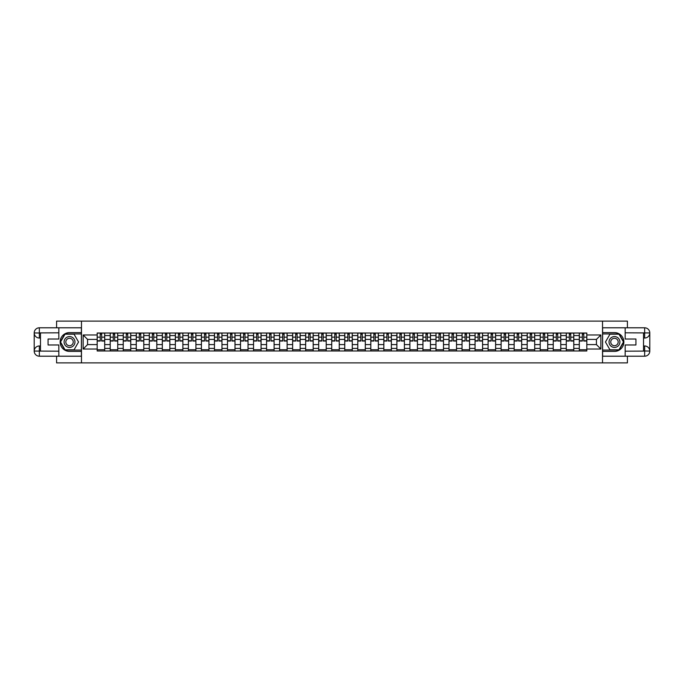 <?xml version="1.0" encoding="UTF-8"?>
<svg xmlns="http://www.w3.org/2000/svg" width="684" height="684" viewBox="0 0 684 684"><rect width="100%" height="100%" fill="white"/><g stroke="black" fill="none" stroke-linecap="round" stroke-linejoin="round"><path stroke-width="1.03" d="M56.584 356.202L56.584 362.879L627.416 362.879L627.416 356.202M627.416 327.798L627.416 321.121L56.584 321.121L56.584 327.798M110.21 350.978L110.21 335.57L104.695 335.57L104.695 350.978M104.695 335.57L104.695 333.022M110.21 335.57L110.21 333.022M117.725 333.022L117.725 350.978M123.24 350.978L123.24 333.022M130.755 333.022L130.755 350.978M136.27 350.978L136.27 333.022M143.785 333.022L143.785 350.978M149.3 350.978L149.3 333.022M156.816 333.022L156.816 350.978M162.33 350.978L162.33 333.022M169.846 333.022L169.846 350.978M175.361 350.978L175.361 333.022M182.876 333.022L182.876 350.978M188.391 350.978L188.391 333.022M195.906 333.022L195.906 350.978M201.421 350.978L201.421 333.022M208.936 333.022L208.936 350.978M214.451 350.978L214.451 333.022M221.967 333.022L221.967 350.978M227.481 350.978L227.481 333.022M234.997 333.022L234.997 350.978M240.512 350.978L240.512 333.022M248.027 333.022L248.027 350.978M253.542 350.978L253.542 333.022M261.066 333.022L261.066 350.978M266.572 350.978L266.572 333.022M274.096 333.022L274.096 350.978M279.602 350.978L279.602 333.022M287.126 333.022L287.126 350.978M292.632 350.978L292.632 333.022M300.156 333.022L300.156 350.978M305.662 350.978L305.662 333.022M313.187 333.022L313.187 350.978M318.693 350.978L318.693 333.022M326.217 333.022L326.217 350.978M331.723 350.978L331.723 333.022M339.247 333.022L339.247 350.978M344.753 350.978L344.753 333.022M352.277 333.022L352.277 350.978M357.783 350.978L357.783 333.022M365.307 333.022L365.307 350.978M370.813 350.978L370.813 333.022M378.337 333.022L378.337 350.978M383.844 350.978L383.844 333.022M391.368 333.022L391.368 350.978M396.874 350.978L396.874 333.022M404.398 333.022L404.398 350.978M409.904 350.978L409.904 333.022M417.428 333.022L417.428 350.978M422.934 350.978L422.934 333.022M430.458 333.022L430.458 350.978M435.973 350.978L435.973 333.022M443.489 333.022L443.489 350.978M449.003 350.978L449.003 333.022M456.519 333.022L456.519 350.978M462.033 350.978L462.033 333.022M469.549 333.022L469.549 350.978M475.064 350.978L475.064 333.022M482.579 333.022L482.579 350.978M488.094 350.978L488.094 333.022M495.609 333.022L495.609 350.978M501.124 350.978L501.124 333.022M508.639 333.022L508.639 350.978M514.154 350.978L514.154 333.022M521.67 333.022L521.67 350.978M527.184 350.978L527.184 333.022M534.7 333.022L534.7 350.978M540.215 350.978L540.215 333.022M547.73 333.022L547.73 350.978M553.245 350.978L553.245 333.022M560.76 333.022L560.76 350.978M566.275 350.978L566.275 333.022M573.79 333.022L573.79 350.978M579.305 350.978L579.305 333.022M579.305 344.591L573.79 344.591M566.275 344.591L560.76 344.591M553.245 344.591L547.73 344.591M540.215 344.591L534.7 344.591M527.184 344.591L521.67 344.591M514.154 344.591L508.639 344.591M501.124 344.591L495.609 344.591M488.094 344.591L482.579 344.591M475.064 344.591L469.549 344.591M462.033 344.591L456.519 344.591M449.003 344.591L443.489 344.591M435.973 344.591L430.458 344.591M422.934 344.591L417.428 344.591M409.904 344.591L404.398 344.591M396.874 344.591L391.368 344.591M383.844 344.591L378.337 344.591M370.813 344.591L365.307 344.591M357.783 344.591L352.277 344.591M344.753 344.591L339.247 344.591M331.723 344.591L326.217 344.591M318.693 344.591L313.187 344.591M305.662 344.591L300.156 344.591M292.632 344.591L287.126 344.591M279.602 344.591L274.096 344.591M266.572 344.591L261.066 344.591M253.542 344.591L248.027 344.591M240.512 344.591L234.997 344.591M227.481 344.591L221.967 344.591M214.451 344.591L208.936 344.591M201.421 344.591L195.906 344.591M188.391 344.591L182.876 344.591M175.361 344.591L169.846 344.591M162.33 344.591L156.816 344.591M149.3 344.591L143.785 344.591M136.27 344.591L130.755 344.591M123.24 344.591L117.725 344.591M110.21 344.591L104.695 344.591M579.305 339.409L573.79 339.409M566.275 339.409L560.76 339.409M553.245 339.409L547.73 339.409M540.215 339.409L534.7 339.409M527.184 339.409L521.67 339.409M514.154 339.409L508.639 339.409M501.124 339.409L495.609 339.409M488.094 339.409L482.579 339.409M475.064 339.409L469.549 339.409M462.033 339.409L456.519 339.409M449.003 339.409L443.489 339.409M435.973 339.409L430.458 339.409M422.934 339.409L417.428 339.409M409.904 339.409L404.398 339.409M396.874 339.409L391.368 339.409M383.844 339.409L378.337 339.409M370.813 339.409L365.307 339.409M357.783 339.409L352.277 339.409M344.753 339.409L339.247 339.409M331.723 339.409L326.217 339.409M318.693 339.409L313.187 339.409M305.662 339.409L300.156 339.409M292.632 339.409L287.126 339.409M279.602 339.409L274.096 339.409M266.572 339.409L261.066 339.409M253.542 339.409L248.027 339.409M240.512 339.409L234.997 339.409M227.481 339.409L221.967 339.409M214.451 339.409L208.936 339.409M201.421 339.409L195.906 339.409M188.391 339.409L182.876 339.409M175.361 339.409L169.846 339.409M162.33 339.409L156.816 339.409M149.3 339.409L143.785 339.409M136.27 339.409L130.755 339.409M123.24 339.409L117.725 339.409M110.21 339.409L104.695 339.409M87.578 344.591L97.179 344.591L97.179 339.409L87.578 339.409L87.578 344.591L83.149 349.02L83.149 334.98L97.179 334.98L97.179 339.409M586.821 339.409L586.821 344.591L596.422 344.591L596.422 339.409L586.821 339.409L586.821 333.022L97.179 333.022L97.179 334.98M586.821 334.98L600.851 334.98L600.851 349.02L586.821 349.02L586.821 344.591M97.179 344.591L97.179 350.978L586.821 350.978L586.821 349.02M97.179 349.02L83.149 349.02M602.527 362.879L602.527 321.121M81.473 362.879L81.473 321.121M104.695 349.729L97.179 349.729M100.232 334.271L101.651 334.271M117.725 349.729L110.21 349.729M113.262 334.271L114.681 334.271M130.755 349.729L123.24 349.729M126.292 334.271L127.711 334.271M143.785 349.729L136.27 349.729M139.322 334.271L140.742 334.271M156.816 349.729L149.3 349.729M152.352 334.271L153.772 334.271M169.846 349.729L162.33 349.729M165.383 334.271L166.802 334.271M182.876 349.729L175.361 349.729M178.413 334.271L179.832 334.271M195.906 349.729L188.391 349.729M191.443 334.271L192.862 334.271M208.936 349.729L201.421 349.729M204.473 334.271L205.893 334.271M221.967 349.729L214.451 349.729M217.503 334.271L218.923 334.271M234.997 349.729L227.481 349.729M230.534 334.271L231.953 334.271M248.027 349.729L240.512 349.729M243.564 334.271L244.983 334.271M261.066 349.729L253.542 349.729M256.594 334.271L258.013 334.271M274.096 349.729L266.572 349.729M269.624 334.271L271.044 334.271M287.126 349.729L279.602 349.729M282.654 334.271L284.074 334.271M300.156 349.729L292.632 349.729M295.685 334.271L297.104 334.271M313.187 349.729L305.662 349.729M308.715 334.271L310.134 334.271M326.217 349.729L318.693 349.729M321.745 334.271L323.164 334.271M339.247 349.729L331.723 349.729M334.775 334.271L336.195 334.271M352.277 349.729L344.753 349.729M347.805 334.271L349.225 334.271M365.307 349.729L357.783 349.729M360.836 334.271L362.255 334.271M378.337 349.729L370.813 349.729M373.866 334.271L375.285 334.271M391.368 349.729L383.844 349.729M386.896 334.271L388.315 334.271M404.398 349.729L396.874 349.729M399.926 334.271L401.346 334.271M417.428 349.729L409.904 349.729M412.956 334.271L414.376 334.271M430.458 349.729L422.934 349.729M425.987 334.271L427.406 334.271M443.489 349.729L435.973 349.729M439.017 334.271L440.436 334.271M456.519 349.729L449.003 349.729M452.047 334.271L453.466 334.271M469.549 349.729L462.033 349.729M465.077 334.271L466.497 334.271M482.579 349.729L475.064 349.729M478.107 334.271L479.527 334.271M495.609 349.729L488.094 349.729M491.138 334.271L492.557 334.271M508.639 349.729L501.124 349.729M504.168 334.271L505.587 334.271M521.67 349.729L514.154 349.729M517.198 334.271L518.617 334.271M534.7 349.729L527.184 349.729M530.228 334.271L531.648 334.271M547.73 349.729L540.215 349.729M543.258 334.271L544.678 334.271M560.76 349.729L553.245 349.729M556.289 334.271L557.708 334.271M573.79 349.729L566.275 349.729M569.319 334.271L570.738 334.271M586.821 349.729L579.305 349.729M582.349 334.271L583.768 334.271M83.149 334.98L87.578 339.409M596.422 344.591L600.851 349.02M596.422 339.409L600.851 334.98M101.651 341.042L101.651 333.108L104.652 333.108L104.652 341.042L101.651 341.042M100.232 334.194L101.651 334.194M102.856 333.108L97.222 333.108L97.222 341.042L100.232 341.042L100.232 333.108L99.018 333.108M114.681 341.042L114.681 333.108L117.682 333.108L117.682 341.042L114.681 341.042M113.262 334.194L114.681 334.194M115.887 333.108L110.252 333.108L110.252 341.042L113.262 341.042L113.262 333.108L112.048 333.108M127.711 341.042L127.711 333.108L130.712 333.108L130.712 341.042L127.711 341.042M126.292 334.194L127.711 334.194M128.917 333.108L123.282 333.108L123.282 341.042L126.292 341.042L126.292 333.108L125.078 333.108M40.467 338.033L39.339 338.033A5.139 5.139 0 0 1 34.2 332.937A5.139 5.139 0 0 1 39.339 327.798L81.396 327.798L81.396 332.604L69.529 332.604A9.396 9.396 0 0 0 60.132 342A9.396 9.396 0 0 0 69.529 351.396L81.396 351.396L81.396 356.202L39.339 356.202A5.139 5.139 0 0 1 34.2 351.063A5.139 5.139 0 0 1 39.339 345.967L40.467 345.967M81.396 351.396L81.396 332.604M58.841 327.798L58.841 339.033L48.068 339.033L48.068 344.967L58.841 344.967L58.841 356.202M39.339 338.033A5.139 5.139 0 0 1 34.2 332.937L39.339 333.022L39.339 338.033A5.139 5.139 0 0 1 34.2 332.937L34.2 351.063L58.841 351.191M39.339 351.191L39.339 356.202A5.139 5.139 0 0 1 34.2 351.063A5.139 5.139 0 0 1 39.339 345.967L39.339 350.978L40.467 350.978L40.467 333.022L39.339 333.022M81.396 333.937L64.877 333.937L60.226 342L64.877 350.063L81.396 350.063M643.533 345.967L644.661 345.967A5.139 5.139 0 0 1 649.8 351.063A5.139 5.139 0 0 1 644.661 356.202L602.604 356.202L602.604 351.396L614.471 351.396A9.396 9.396 0 0 0 623.868 342A9.396 9.396 0 0 0 614.471 332.604L602.604 332.604L602.604 327.798L644.661 327.798A5.139 5.139 0 0 1 649.8 332.937A5.139 5.139 0 0 1 644.661 338.033L643.533 338.033M602.604 332.604L602.604 351.396M625.159 356.202L625.159 344.967L635.932 344.967L635.932 339.033L625.159 339.033L625.159 327.798M644.661 345.967A5.139 5.139 0 0 1 649.8 351.063L644.661 350.978L644.661 345.967A5.139 5.139 0 0 1 649.8 351.063L649.8 332.937L625.159 332.809M644.661 332.809L644.661 327.798A5.139 5.139 0 0 1 649.8 332.937A5.139 5.139 0 0 1 644.661 338.033L644.661 333.022L643.533 333.022L643.533 350.978L644.661 350.978M602.604 350.063L619.123 350.063L623.774 342L619.123 333.937L602.604 333.937M64.099 342A5.429 5.429 0 0 0 69.529 347.429A5.429 5.429 0 0 0 74.958 342A5.429 5.429 0 0 0 69.529 336.571A5.429 5.429 0 0 0 64.099 342M65.818 342A3.719 3.719 0 0 0 69.529 345.719A3.719 3.719 0 0 0 73.248 342A3.719 3.719 0 0 0 69.529 338.281A3.719 3.719 0 0 0 65.818 342M74.043 334.194L78.549 342L74.043 349.806L65.023 349.806L60.517 342L65.023 334.194L74.043 334.194M609.042 342A5.429 5.429 0 0 0 614.471 347.429A5.429 5.429 0 0 0 619.901 342A5.429 5.429 0 0 0 614.471 336.571A5.429 5.429 0 0 0 609.042 342M610.752 342A3.719 3.719 0 0 0 614.471 345.719A3.719 3.719 0 0 0 618.182 342A3.719 3.719 0 0 0 614.471 338.281A3.719 3.719 0 0 0 610.752 342M618.977 334.194L623.483 342L618.977 349.806L609.957 349.806L605.451 342L609.957 334.194L618.977 334.194M140.742 341.042L140.742 333.108L143.743 333.108L143.743 341.042L140.742 341.042M139.322 334.194L140.742 334.194M141.947 333.108L136.313 333.108L136.313 341.042L139.322 341.042L139.322 333.108L138.108 333.108M153.772 341.042L153.772 333.108L156.773 333.108L156.773 341.042L153.772 341.042M152.352 334.194L153.772 334.194M154.977 333.108L149.343 333.108L149.343 341.042L152.352 341.042L152.352 333.108L151.138 333.108M166.802 341.042L166.802 333.108L169.812 333.108L169.812 341.042L166.802 341.042M165.383 334.194L166.802 334.194M168.007 333.108L162.373 333.108L162.373 341.042L165.383 341.042L165.383 333.108L164.169 333.108M179.832 341.042L179.832 333.108L182.842 333.108L182.842 341.042L179.832 341.042M178.413 334.194L179.832 334.194M181.038 333.108L175.403 333.108L175.403 341.042L178.413 341.042L178.413 333.108L177.199 333.108M192.862 341.042L192.862 333.108L195.872 333.108L195.872 341.042L192.862 341.042M191.443 334.194L192.862 334.194M194.076 333.108L188.433 333.108L188.433 341.042L191.443 341.042L191.443 333.108L190.229 333.108M205.893 341.042L205.893 333.108L208.902 333.108L208.902 341.042L205.893 341.042M204.473 334.194L205.893 334.194M207.107 333.108L201.464 333.108L201.464 341.042L204.473 341.042L204.473 333.108L203.259 333.108M218.923 341.042L218.923 333.108L221.932 333.108L221.932 341.042L218.923 341.042M217.503 334.194L218.923 334.194M220.137 333.108L214.494 333.108L214.494 341.042L217.503 341.042L217.503 333.108L216.289 333.108M231.953 341.042L231.953 333.108L234.963 333.108L234.963 341.042L231.953 341.042M230.534 334.194L231.953 334.194M233.167 333.108L227.524 333.108L227.524 341.042L230.534 341.042L230.534 333.108L229.32 333.108M244.983 341.042L244.983 333.108L247.993 333.108L247.993 341.042L244.983 341.042M243.564 334.194L244.983 334.194M246.197 333.108L240.554 333.108L240.554 341.042L243.564 341.042L243.564 333.108L242.35 333.108M258.013 341.042L258.013 333.108L261.023 333.108L261.023 341.042L258.013 341.042M256.594 334.194L258.013 334.194M259.227 333.108L253.584 333.108L253.584 341.042L256.594 341.042L256.594 333.108L255.38 333.108M271.044 341.042L271.044 333.108L274.053 333.108L274.053 341.042L271.044 341.042M269.624 334.194L271.044 334.194M272.258 333.108L266.615 333.108L266.615 341.042L269.624 341.042L269.624 333.108L268.41 333.108M284.074 341.042L284.074 333.108L287.083 333.108L287.083 341.042L284.074 341.042M282.654 334.194L284.074 334.194M285.288 333.108L279.645 333.108L279.645 341.042L282.654 341.042L282.654 333.108L281.44 333.108M297.104 341.042L297.104 333.108L300.114 333.108L300.114 341.042L297.104 341.042M295.685 334.194L297.104 334.194M298.318 333.108L292.675 333.108L292.675 341.042L295.685 341.042L295.685 333.108L294.471 333.108M310.134 341.042L310.134 333.108L313.144 333.108L313.144 341.042L310.134 341.042M308.715 334.194L310.134 334.194M311.348 333.108L305.705 333.108L305.705 341.042L308.715 341.042L308.715 333.108L307.501 333.108M323.164 341.042L323.164 333.108L326.174 333.108L326.174 341.042L323.164 341.042M321.745 334.194L323.164 334.194M324.378 333.108L318.735 333.108L318.735 341.042L321.745 341.042L321.745 333.108L320.531 333.108M336.195 341.042L336.195 333.108L339.204 333.108L339.204 341.042L336.195 341.042M334.775 334.194L336.195 334.194M337.409 333.108L331.766 333.108L331.766 341.042L334.775 341.042L334.775 333.108L333.561 333.108M349.225 341.042L349.225 333.108L352.234 333.108L352.234 341.042L349.225 341.042M347.805 334.194L349.225 334.194M350.439 333.108L344.796 333.108L344.796 341.042L347.805 341.042L347.805 333.108L346.591 333.108M362.255 341.042L362.255 333.108L365.265 333.108L365.265 341.042L362.255 341.042M360.836 334.194L362.255 334.194M363.469 333.108L357.826 333.108L357.826 341.042L360.836 341.042L360.836 333.108L359.622 333.108M375.285 341.042L375.285 333.108L378.295 333.108L378.295 341.042L375.285 341.042M373.866 334.194L375.285 334.194M376.499 333.108L370.856 333.108L370.856 341.042L373.866 341.042L373.866 333.108L372.652 333.108M388.315 341.042L388.315 333.108L391.325 333.108L391.325 341.042L388.315 341.042M386.896 334.194L388.315 334.194M389.529 333.108L383.886 333.108L383.886 341.042L386.896 341.042L386.896 333.108L385.682 333.108M401.346 341.042L401.346 333.108L404.355 333.108L404.355 341.042L401.346 341.042M399.926 334.194L401.346 334.194M402.56 333.108L396.917 333.108L396.917 341.042L399.926 341.042L399.926 333.108L398.712 333.108M414.376 341.042L414.376 333.108L417.385 333.108L417.385 341.042L414.376 341.042M412.956 334.194L414.376 334.194M415.59 333.108L409.947 333.108L409.947 341.042L412.956 341.042L412.956 333.108L411.742 333.108M427.406 341.042L427.406 333.108L430.416 333.108L430.416 341.042L427.406 341.042M425.987 334.194L427.406 334.194M428.62 333.108L422.977 333.108L422.977 341.042L425.987 341.042L425.987 333.108L424.773 333.108M440.436 341.042L440.436 333.108L443.446 333.108L443.446 341.042L440.436 341.042M439.017 334.194L440.436 334.194M441.65 333.108L436.007 333.108L436.007 341.042L439.017 341.042L439.017 333.108L437.803 333.108M453.466 341.042L453.466 333.108L456.476 333.108L456.476 341.042L453.466 341.042M452.047 334.194L453.466 334.194M454.68 333.108L449.037 333.108L449.037 341.042L452.047 341.042L452.047 333.108L450.833 333.108M466.497 341.042L466.497 333.108L469.506 333.108L469.506 341.042L466.497 341.042M465.077 334.194L466.497 334.194M467.711 333.108L462.068 333.108L462.068 341.042L465.077 341.042L465.077 333.108L463.863 333.108M479.527 341.042L479.527 333.108L482.536 333.108L482.536 341.042L479.527 341.042M478.107 334.194L479.527 334.194M480.741 333.108L475.098 333.108L475.098 341.042L478.107 341.042L478.107 333.108L476.893 333.108M492.557 341.042L492.557 333.108L495.567 333.108L495.567 341.042L492.557 341.042M491.138 334.194L492.557 334.194M493.771 333.108L488.128 333.108L488.128 341.042L491.138 341.042L491.138 333.108L489.924 333.108M505.587 341.042L505.587 333.108L508.597 333.108L508.597 341.042L505.587 341.042M504.168 334.194L505.587 334.194M506.801 333.108L501.158 333.108L501.158 341.042L504.168 341.042L504.168 333.108L502.962 333.108M518.617 341.042L518.617 333.108L521.627 333.108L521.627 341.042L518.617 341.042M517.198 334.194L518.617 334.194M519.831 333.108L514.188 333.108L514.188 341.042L517.198 341.042L517.198 333.108L515.992 333.108M531.648 341.042L531.648 333.108L534.657 333.108L534.657 341.042L531.648 341.042M530.228 334.194L531.648 334.194M532.862 333.108L527.227 333.108L527.227 341.042L530.228 341.042L530.228 333.108L529.023 333.108M544.678 341.042L544.678 333.108L547.687 333.108L547.687 341.042L544.678 341.042M543.258 334.194L544.678 334.194M545.892 333.108L540.257 333.108L540.257 341.042L543.258 341.042L543.258 333.108L542.053 333.108M557.708 341.042L557.708 333.108L560.718 333.108L560.718 341.042L557.708 341.042M556.289 334.194L557.708 334.194M558.922 333.108L553.288 333.108L553.288 341.042L556.289 341.042L556.289 333.108L555.083 333.108M570.738 341.042L570.738 333.108L573.748 333.108L573.748 341.042L570.738 341.042M569.319 334.194L570.738 334.194M571.952 333.108L566.318 333.108L566.318 341.042L569.319 341.042L569.319 333.108L568.113 333.108M583.768 341.042L583.768 333.108L586.778 333.108L586.778 341.042L583.768 341.042M582.349 334.194L583.768 334.194M584.982 333.108L579.348 333.108L579.348 341.042L582.349 341.042L582.349 333.108L581.144 333.108M566.275 335.57L560.76 335.57M553.245 335.57L547.73 335.57M540.215 335.57L534.7 335.57M527.184 335.57L521.67 335.57M514.154 335.57L508.639 335.57M501.124 335.57L495.609 335.57M488.094 335.57L482.579 335.57M475.064 335.57L469.549 335.57M462.033 335.57L456.519 335.57M449.003 335.57L443.489 335.57M435.973 335.57L430.458 335.57M422.934 335.57L417.428 335.57M409.904 335.57L404.398 335.57M396.874 335.57L391.368 335.57M383.844 335.57L378.337 335.57M370.813 335.57L365.307 335.57M357.783 335.57L352.277 335.57M344.753 335.57L339.247 335.57M331.723 335.57L326.217 335.57M318.693 335.57L313.187 335.57M305.662 335.57L300.156 335.57M292.632 335.57L287.126 335.57M279.602 335.57L274.096 335.57M266.572 335.57L261.066 335.57M253.542 335.57L248.027 335.57M240.512 335.57L234.997 335.57M227.481 335.57L221.967 335.57M214.451 335.57L208.936 335.57M201.421 335.57L195.906 335.57M188.391 335.57L182.876 335.57M175.361 335.57L169.846 335.57M162.33 335.57L156.816 335.57M149.3 335.57L143.785 335.57M136.27 335.57L130.755 335.57M123.24 335.57L117.725 335.57M579.305 335.57L573.79 335.57M566.275 348.43L560.76 348.43M553.245 348.43L547.73 348.43M540.215 348.43L534.7 348.43M527.184 348.43L521.67 348.43M514.154 348.43L508.639 348.43M501.124 348.43L495.609 348.43M488.094 348.43L482.579 348.43M475.064 348.43L469.549 348.43M462.033 348.43L456.519 348.43M449.003 348.43L443.489 348.43M435.973 348.43L430.458 348.43M422.934 348.43L417.428 348.43M409.904 348.43L404.398 348.43M396.874 348.43L391.368 348.43M383.844 348.43L378.337 348.43M370.813 348.43L365.307 348.43M357.783 348.43L352.277 348.43M344.753 348.43L339.247 348.43M331.723 348.43L326.217 348.43M318.693 348.43L313.187 348.43M305.662 348.43L300.156 348.43M292.632 348.43L287.126 348.43M279.602 348.43L274.096 348.43M266.572 348.43L261.066 348.43M253.542 348.43L248.027 348.43M240.512 348.43L234.997 348.43M227.481 348.43L221.967 348.43M214.451 348.43L208.936 348.43M201.421 348.43L195.906 348.43M188.391 348.43L182.876 348.43M175.361 348.43L169.846 348.43M162.33 348.43L156.816 348.43M149.3 348.43L143.785 348.43M136.27 348.43L130.755 348.43M123.24 348.43L117.725 348.43M110.21 348.43L104.695 348.43M579.305 348.43L573.79 348.43M101.651 340.752L104.652 340.752M101.651 337.161L104.652 337.161M97.222 340.752L100.232 340.752M97.222 337.161L100.232 337.161M114.681 340.752L117.682 340.752M114.681 337.161L117.682 337.161M110.252 340.752L113.262 340.752M110.252 337.161L113.262 337.161M127.711 340.752L130.712 340.752M127.711 337.161L130.712 337.161M123.282 340.752L126.292 340.752M123.282 337.161L126.292 337.161M58.841 332.809L39.219 332.903M34.2 351.063A5.139 5.139 0 0 1 39.339 345.967M34.2 332.937A5.139 5.139 0 0 1 39.339 327.798L39.339 332.809M625.159 351.191L644.781 351.097M649.8 332.937A5.139 5.139 0 0 1 644.661 338.033M649.8 351.063A5.139 5.139 0 0 1 644.661 356.202L644.661 351.191M140.742 340.752L143.743 340.752M140.742 337.161L143.743 337.161M136.313 340.752L139.322 340.752M136.313 337.161L139.322 337.161M153.772 340.752L156.773 340.752M153.772 337.161L156.773 337.161M149.343 340.752L152.352 340.752M149.343 337.161L152.352 337.161M166.802 340.752L169.812 340.752M166.802 337.161L169.812 337.161M162.373 340.752L165.383 340.752M162.373 337.161L165.383 337.161M179.832 340.752L182.842 340.752M179.832 337.161L182.842 337.161M175.403 340.752L178.413 340.752M175.403 337.161L178.413 337.161M192.862 340.752L195.872 340.752M192.862 337.161L195.872 337.161M188.433 340.752L191.443 340.752M188.433 337.161L191.443 337.161M205.893 340.752L208.902 340.752M205.893 337.161L208.902 337.161M201.464 340.752L204.473 340.752M201.464 337.161L204.473 337.161M218.923 340.752L221.932 340.752M218.923 337.161L221.932 337.161M214.494 340.752L217.503 340.752M214.494 337.161L217.503 337.161M231.953 340.752L234.963 340.752M231.953 337.161L234.963 337.161M227.524 340.752L230.534 340.752M227.524 337.161L230.534 337.161M244.983 340.752L247.993 340.752M244.983 337.161L247.993 337.161M240.554 340.752L243.564 340.752M240.554 337.161L243.564 337.161M258.013 340.752L261.023 340.752M258.013 337.161L261.023 337.161M253.584 340.752L256.594 340.752M253.584 337.161L256.594 337.161M271.044 340.752L274.053 340.752M271.044 337.161L274.053 337.161M266.615 340.752L269.624 340.752M266.615 337.161L269.624 337.161M284.074 340.752L287.083 340.752M284.074 337.161L287.083 337.161M279.645 340.752L282.654 340.752M279.645 337.161L282.654 337.161M297.104 340.752L300.114 340.752M297.104 337.161L300.114 337.161M292.675 340.752L295.685 340.752M292.675 337.161L295.685 337.161M310.134 340.752L313.144 340.752M310.134 337.161L313.144 337.161M305.705 340.752L308.715 340.752M305.705 337.161L308.715 337.161M323.164 340.752L326.174 340.752M323.164 337.161L326.174 337.161M318.735 340.752L321.745 340.752M318.735 337.161L321.745 337.161M336.195 340.752L339.204 340.752M336.195 337.161L339.204 337.161M331.766 340.752L334.775 340.752M331.766 337.161L334.775 337.161M349.225 340.752L352.234 340.752M349.225 337.161L352.234 337.161M344.796 340.752L347.805 340.752M344.796 337.161L347.805 337.161M362.255 340.752L365.265 340.752M362.255 337.161L365.265 337.161M357.826 340.752L360.836 340.752M357.826 337.161L360.836 337.161M375.285 340.752L378.295 340.752M375.285 337.161L378.295 337.161M370.856 340.752L373.866 340.752M370.856 337.161L373.866 337.161M388.315 340.752L391.325 340.752M388.315 337.161L391.325 337.161M383.886 340.752L386.896 340.752M383.886 337.161L386.896 337.161M401.346 340.752L404.355 340.752M401.346 337.161L404.355 337.161M396.917 340.752L399.926 340.752M396.917 337.161L399.926 337.161M414.376 340.752L417.385 340.752M414.376 337.161L417.385 337.161M409.947 340.752L412.956 340.752M409.947 337.161L412.956 337.161M427.406 340.752L430.416 340.752M427.406 337.161L430.416 337.161M422.977 340.752L425.987 340.752M422.977 337.161L425.987 337.161M440.436 340.752L443.446 340.752M440.436 337.161L443.446 337.161M436.007 340.752L439.017 340.752M436.007 337.161L439.017 337.161M453.466 340.752L456.476 340.752M453.466 337.161L456.476 337.161M449.037 340.752L452.047 340.752M449.037 337.161L452.047 337.161M466.497 340.752L469.506 340.752M466.497 337.161L469.506 337.161M462.068 340.752L465.077 340.752M462.068 337.161L465.077 337.161M479.527 340.752L482.536 340.752M479.527 337.161L482.536 337.161M475.098 340.752L478.107 340.752M475.098 337.161L478.107 337.161M492.557 340.752L495.567 340.752M492.557 337.161L495.567 337.161M488.128 340.752L491.138 340.752M488.128 337.161L491.138 337.161M505.587 340.752L508.597 340.752M505.587 337.161L508.597 337.161M501.158 340.752L504.168 340.752M501.158 337.161L504.168 337.161M518.617 340.752L521.627 340.752M518.617 337.161L521.627 337.161M514.188 340.752L517.198 340.752M514.188 337.161L517.198 337.161M531.648 340.752L534.657 340.752M531.648 337.161L534.657 337.161M527.227 340.752L530.228 340.752M527.227 337.161L530.228 337.161M544.678 340.752L547.687 340.752M544.678 337.161L547.687 337.161M540.257 340.752L543.258 340.752M540.257 337.161L543.258 337.161M557.708 340.752L560.718 340.752M557.708 337.161L560.718 337.161M553.288 340.752L556.289 340.752M553.288 337.161L556.289 337.161M570.738 340.752L573.748 340.752M570.738 337.161L573.748 337.161M566.318 340.752L569.319 340.752M566.318 337.161L569.319 337.161M583.768 340.752L586.778 340.752M583.768 337.161L586.778 337.161M579.348 340.752L582.349 340.752M579.348 337.161L582.349 337.161"/></g></svg>
